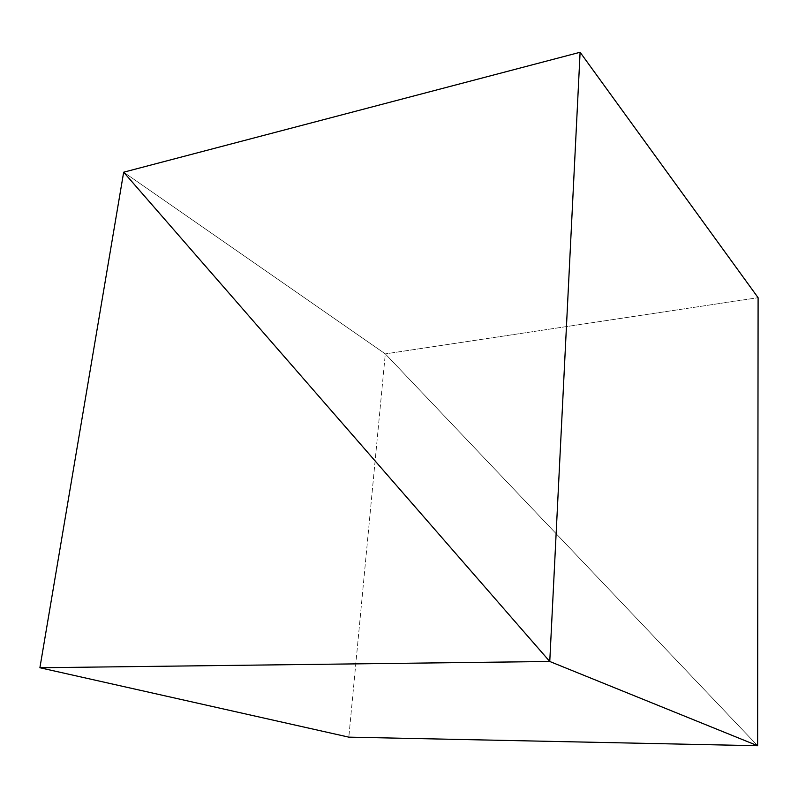 <?xml version="1.0" encoding="UTF-8"?>
<svg xmlns="http://www.w3.org/2000/svg" width="798" height="798" viewBox="0 0 798 798"><rect width="100%" height="100%" fill="white"/><g stroke="black" fill="none" stroke-linecap="round" stroke-linejoin="round"><path stroke-width="0.6" stroke-dasharray="3.99 2.99" d="M123.67 172.198L385.304 353.893L757.621 745.731L385.304 353.893L123.67 172.198L385.304 353.893L348.816 737.143L385.304 353.893L123.67 172.198M757.621 745.731L385.304 353.893L758.1 297.694L385.304 353.893L757.621 745.731"/><path stroke-width="1.2" d="M757.621 745.731L549.762 661.482L123.67 172.198L39.9 667.746L348.816 737.143L39.9 667.746L549.762 661.482L757.621 745.731L348.816 737.143L757.621 745.731L549.762 661.482L123.67 172.198L39.9 667.746L549.762 661.482L757.621 745.731L758.1 297.694L580.106 52.269L123.67 172.198L549.762 661.482L580.106 52.269L758.1 297.694L757.621 745.731M123.67 172.198L549.762 661.482L580.106 52.269L123.67 172.198"/></g></svg>

